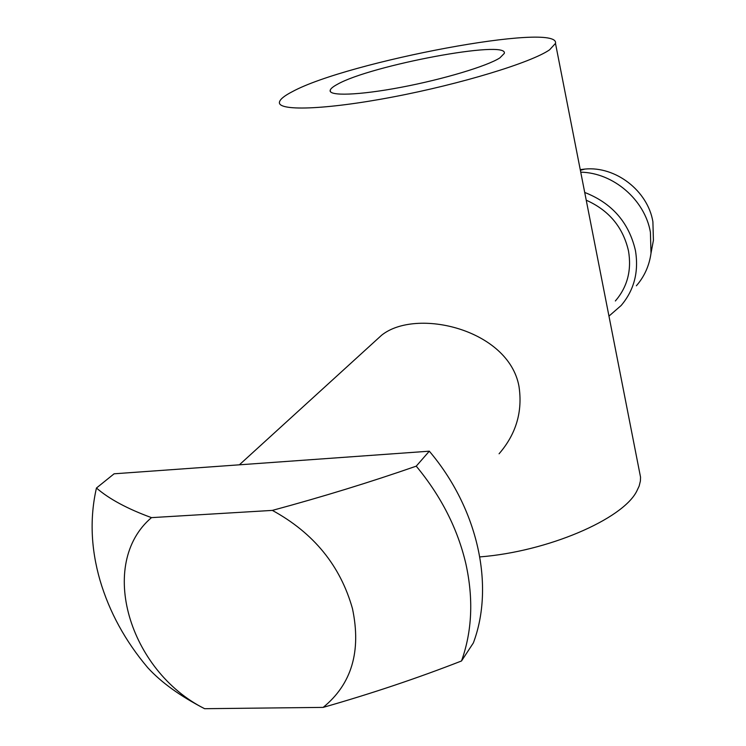 <?xml version="1.0" encoding="UTF-8"?>
<svg xmlns="http://www.w3.org/2000/svg" width="746" height="746" viewBox="0 0 746 746"><rect width="100%" height="100%" fill="white"/><g stroke="black" fill="none" stroke-linecap="round" stroke-linejoin="round"><path stroke-width="1.12" d="M375.425 340.866L381.626 335.215C416.137 307.511 508.352 329.256 518.936 386.092C522.834 411.382 516.213 433.948 499.074 453.782M479.837 556.908C547.62 551.611 622.416 519.356 636.655 491.372L639.135 486.112L640.394 481.03L640.534 477.132L639.611 472.432M549.597 49.805C531.404 62.543 461.037 84.065 392.657 97.027C324.184 110.082 276.169 111.322 279.554 101.773C280.403 98.976 284.683 95.609 292.376 91.646C347.366 61.62 560.386 21.541 555.49 43.399L549.597 49.805M337.369 84.326C370.342 65.387 508.968 39.333 504.277 53.432L499.857 57.899C487.166 66.133 443.077 79.374 400.947 87.329C358.742 95.339 328.296 96.299 330.189 90.266C330.637 88.634 333.033 86.657 337.369 84.326M99.992 580.239C90.853 548.431 89.679 517.696 96.448 488.024L114.101 473.803L429.314 451.19C478.167 508.735 494.794 586.011 473.356 642.931L461.513 660.975C417.471 678.151 371.349 693.631 323.149 707.394L204.618 708.7C180.252 696.13 161.313 682.478 147.811 667.754C125.309 641.15 109.364 611.981 99.992 580.239M615.357 300.983C627.349 287.024 631.741 270.397 628.524 251.076C623.106 227.306 609.006 210.353 586.235 200.198M323.149 707.394C351.674 684.194 361.446 651.267 352.466 608.624C340.381 565.72 313.674 532.97 272.355 510.395C322.356 496.883 370.324 482.14 416.24 466.157C441.166 496.258 457.727 528.858 465.905 563.957C473.579 598.982 472.115 631.321 461.513 660.975M584.715 192.449C612.009 203.136 628.915 222.494 635.433 250.507C638.949 271.73 634.193 290.063 621.157 305.496L608.96 316.118M636.375 285.783C644.385 276.57 649.262 265.725 651.006 253.239L650.409 232.258C644.936 199.881 613.361 172.727 580.742 172.177M652.33 246.124L653.421 240.277L652.899 221.767C647.808 190.817 615.599 165.976 584.873 169.072L580.239 169.622M96.448 488.024C109.158 499.018 127.51 508.884 151.475 517.631L272.355 510.395M416.24 466.157L429.314 451.19M204.618 708.7C129.151 670.887 97.092 563.864 151.475 517.631M653.421 240.277L651.006 253.239M640.534 477.132L555.49 43.399M381.626 335.215L239.373 464.814M330.543 91.823L330.189 90.266M584.873 169.072L580.379 170.321"/></g></svg>
